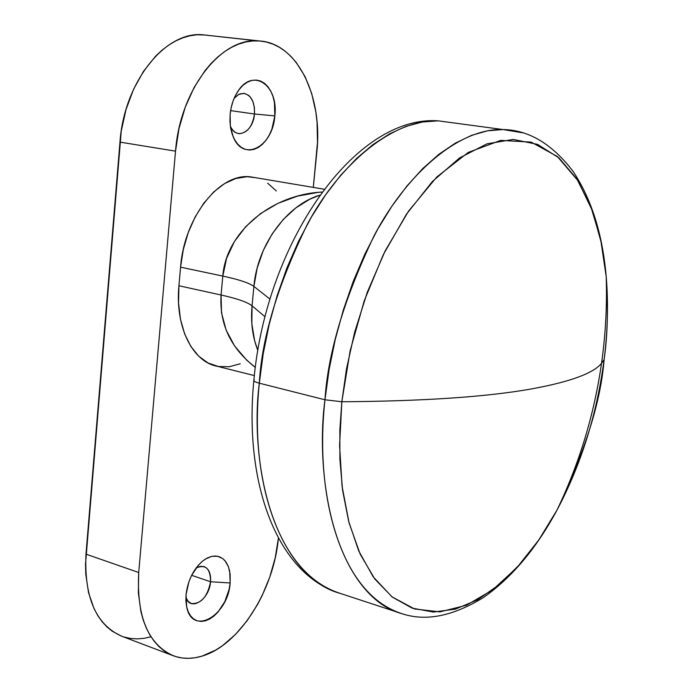 <?xml version="1.0" encoding="UTF-8"?>
<svg xmlns="http://www.w3.org/2000/svg" width="693" height="693" viewBox="0 0 693 693"><rect width="100%" height="100%" fill="white"/><g stroke="black" fill="none" stroke-linecap="round" stroke-linejoin="round"><path stroke-width="1.04" d="M210.551 581.765C210.481 568.563 205.656 563.981 196.084 568.026L200.173 566.354L204.011 566.562C208.862 568.589 211.044 573.657 210.551 581.765L191.64 575.303L210.551 581.765C207.484 596.803 201.091 604.062 191.363 603.534L188.124 601.342L185.88 597.427C190.358 612.014 209.503 599.575 210.551 581.765L230.154 582.952L210.551 581.765M186.053 594.646C187.786 580.682 193.191 569.585 202.269 561.347L205.379 559.069L211.694 556.358L217.697 556.245L222.921 558.714L225.104 560.854L228.421 566.718L230.145 574.28L230.154 582.952L229.149 589.258L224.844 601.585L218.052 612.014L214.016 616.016L209.745 618.996L205.397 620.824L201.152 621.439L197.158 620.789L193.572 618.901L190.549 615.834L188.201 611.694L186.634 606.652L185.906 600.892L186.053 594.646L188.929 581.696L191.537 575.511L198.57 564.951L202.72 560.984L207.06 558.108L211.434 556.418L215.67 555.985L219.603 556.817L223.094 558.853L225.996 562.023L228.222 566.19L229.686 571.197L230.154 582.952C228.248 615.67 192.186 636.503 186.686 606.877L186.053 594.646M254.461 113.998L254.374 107.467L252.919 101.576L250.234 96.959L248.51 95.287L244.534 93.46L240.22 93.815L238.08 94.802L234.139 98.302L238.643 94.491L243.538 93.347C251.212 95.002 254.851 101.88 254.461 113.998L230.613 110.62L254.461 113.998C252.477 126.412 247.41 132.969 239.267 133.671C235.447 133.255 232.476 130.743 230.345 126.117C236.157 140.87 253.352 131.947 254.461 113.998L274.826 115.887L254.461 113.998M230.137 114.38C231.029 105.509 233.636 97.782 237.976 91.199C253.049 67.247 278.777 85.525 274.826 115.887L271.916 129.037L269.334 134.944L266.121 140.116L262.387 144.361L258.281 147.505L253.941 149.428L249.532 150.043L245.227 149.324L241.19 147.288L237.578 143.988L234.537 139.562L232.19 134.165L230.639 128.006L229.937 121.318L230.137 114.38L231.211 107.467L233.134 100.849L235.819 94.794L239.154 89.544L243.018 85.308L247.236 82.242L251.654 80.466L256.098 80.033L260.386 80.951L264.354 83.177L267.862 86.616L270.781 91.121L272.999 96.518L274.437 102.599L274.826 115.887C272.886 146.933 243.182 162.63 233.169 136.729L230.362 126.221L230.137 114.38M206.835 35.1L197.15 34.754L189.977 35.767L182.787 37.838L175.65 40.974L168.65 45.14L161.859 50.32L155.353 56.454L143.477 71.379L133.55 89.31L126.022 109.511L121.249 131.107L85.508 564.301L85.776 574.159L88.513 592.576L94.04 608.619L97.765 615.549L102.079 621.664L106.921 626.905L112.24 631.236L121.604 636.183M124.073 637.023L130.457 638.444L137.067 638.885L143.841 638.357L150.702 636.867M209.373 35.525L259.754 40.982C297.721 43.356 323.077 96.916 316.779 152.538L313.305 187.387L317.498 142.23L317.039 121.881L315.869 112.015L311.659 93.338L305.067 76.611L296.266 62.483L291.121 56.575L285.533 51.525L279.548 47.393L273.224 44.231L266.606 42.082L259.754 40.982L252.746 40.948L245.643 42.013L238.513 44.161L231.427 47.393L224.471 51.689L217.715 57.008L211.226 63.314L205.076 70.547L194.092 87.491L185.256 107.155L178.967 128.681L175.52 151.143L138.713 572.513L138.357 592.939L140.93 611.702L143.269 620.209L146.275 628.014L149.913 635.039L154.132 641.224L158.879 646.508L164.111 650.857L169.759 654.227L175.771 656.6L182.077 657.978L188.609 658.341L195.305 657.709L202.096 656.098L215.714 650.069L222.418 645.729L235.308 634.632L247.15 620.703L257.553 604.495L262.11 595.703L269.742 577.165L275.216 557.848L278.352 538.418C273.804 590.315 239.146 645.417 202.096 656.098C191.918 659.199 182.311 659.078 173.267 655.751C148.025 644.299 136.504 616.553 138.713 572.513L85.984 554.149L119.967 142.126L175.52 151.143L138.713 572.513L85.984 554.149C84.078 597.271 95.929 624.601 121.535 636.157L173.267 655.751M119.967 142.126L175.52 151.143C179.937 90.601 220.209 38.21 257.216 40.844L201.672 34.667C164.215 31.965 123.969 82.978 119.967 142.126M253.872 380.136C253.482 381.115 255.301 382.138 259.312 383.194C261.85 337.413 278.023 284.121 307.831 223.319C338.998 165.558 391.45 119.153 438.245 120.842L422.453 122.003L406.176 126.317L389.631 133.827L373.042 144.534L356.67 158.368L340.757 175.199L325.58 194.854L311.391 217.065L298.432 241.519L286.945 267.862L277.131 295.66L269.17 324.471L263.201 353.811L259.312 383.194L324.965 399.783C315.471 469.092 330.336 590.523 401.819 613.634C349.48 600.06 312.846 511.339 324.965 399.783L341.84 401.758L346.509 368.858L354.712 332.008L367.359 292.065L385.195 250.831L408.498 211.218L436.72 177.061L468.286 152.408L500.701 140.384L531.176 142.126L557.345 156.497L577.849 180.561L592.394 210.715L601.524 243.607L606.21 276.663C608.315 307.744 607.622 335.36 604.123 359.528L601.533 363.314C593.338 373.362 569.932 381.912 531.34 388.955C486.642 396.916 423.475 401.186 341.84 401.758L339.596 445.356L342.065 486.2L349.055 522.843L360.152 554.088L374.818 579.045L392.385 597.149L412.162 608.151L433.42 612.058L455.474 609.121L477.668 599.748L499.402 584.494L520.166 564.015L539.483 538.989L556.955 510.161C581.219 464.336 596.942 414.128 604.123 359.528C607.744 330.821 608.437 303.205 606.21 276.663L600.701 239.674L590.886 206.731L576.897 179.071L558.982 157.909L537.577 144.378L513.296 139.44L486.962 143.841L459.572 157.926L432.311 181.592L406.47 214.198L383.376 254.513L364.258 300.753L350.164 350.675L341.84 401.758C423.475 401.186 486.642 396.916 531.34 388.955C569.932 381.912 593.338 373.362 601.533 363.314L604.123 359.528C600.926 400.978 585.204 451.195 556.955 510.161L538.686 540.142L517.091 567.437L492.688 589.864L466.493 605.24L439.925 611.884L414.579 608.974L391.961 596.82L373.155 576.775L358.723 550.874L348.666 521.353L342.593 490.28L339.899 459.286L339.865 429.539L341.84 401.758L324.965 399.783L259.312 383.194C248.12 491.926 286.313 579.192 339.986 593.321C266.675 569.551 250.381 450.719 259.312 383.194C255.301 382.138 253.482 381.115 253.872 380.136L254.296 379.721M254.66 340.783L257.848 350.433C252.529 337.006 250.589 322.141 252.053 305.838L251.836 323.83L254.66 340.783M265.038 316.753L252.053 305.838L265.038 316.753M255.431 177.668L247.029 176.715L235.802 178.482L224.541 183.602L213.713 191.944L203.768 203.214L195.14 216.97L188.21 232.666L183.281 249.636L180.57 267.16L222.808 276.091C238.842 279.504 249.211 282.952 253.898 286.434C257.328 244.967 286.876 204.972 319.707 195.209L309.771 199.229L295.859 207.9L283.116 219.638L272.098 234L263.314 250.398L257.155 268.13L253.898 286.434L269.975 299.099L253.898 286.434L252.053 305.838C247.384 302.157 237.058 298.544 221.067 295.001L178.924 285.75L178.543 303.006L180.492 319.308L184.659 333.983L190.852 346.448L198.77 356.228L208.065 362.985L218.356 366.51L229.218 366.753L240.228 363.756M276.325 190.965L267.671 183.151M324.107 189.206L250.805 176.897C220.053 172.245 184.217 216.796 180.57 267.16L178.924 285.75C174.905 326.732 192.567 361.945 217.351 366.32L254.34 375.571M317.853 192.403L321.985 192.065C271.136 194.508 225.935 232.51 222.808 276.091L226.542 258.454L234.312 241.71L245.816 226.542L260.577 213.574L277.997 203.318L297.349 196.171L317.853 192.403M221.509 312.76L221.067 295.001L222.808 276.091L180.57 267.16L178.924 285.75L221.067 295.001C237.041 298.544 247.375 302.157 252.053 305.838L253.898 286.434C249.194 282.952 238.825 279.504 222.808 276.091L221.067 295.001C219.3 324.029 230.717 348.163 255.31 367.403L246.63 360.074L234.589 345.946L226.091 329.972L221.509 312.76M324.965 399.783L329.08 369.629L335.247 339.501L343.364 309.892L353.283 281.297L364.83 254.201L377.798 229.019L391.943 206.142L407.034 185.889L422.791 168.52L438.972 154.227L455.318 143.148L471.586 135.343L487.534 130.821L502.979 129.539L522.834 132.813L502.979 129.539C457.302 128.092 405.422 175.987 374.246 235.464C344.36 298.059 327.936 352.832 324.965 399.783M197.912 565.713L202.269 561.347M235.126 96.154L237.976 91.199M239.267 133.671L238.089 133.489M230.379 126.343L233.169 136.729M185.88 600.103L186.686 606.877M201.672 34.667L257.216 40.844M336.183 592.047C277.33 571.231 243.806 484.173 253.829 380.63M253.881 380.119C266.112 242.195 355.154 114.839 438.245 120.842L502.979 129.539C528.707 129.946 552.07 143.884 573.068 171.37C591.536 199.151 602.581 234.251 606.21 276.663C607.146 305.717 605.587 334.606 601.533 363.314C594.187 414.587 579.331 463.539 556.955 510.161C536.321 548.492 511.815 577.607 483.437 597.513C452.815 616.294 425.615 621.664 401.819 613.634L339.986 593.321"/></g></svg>

